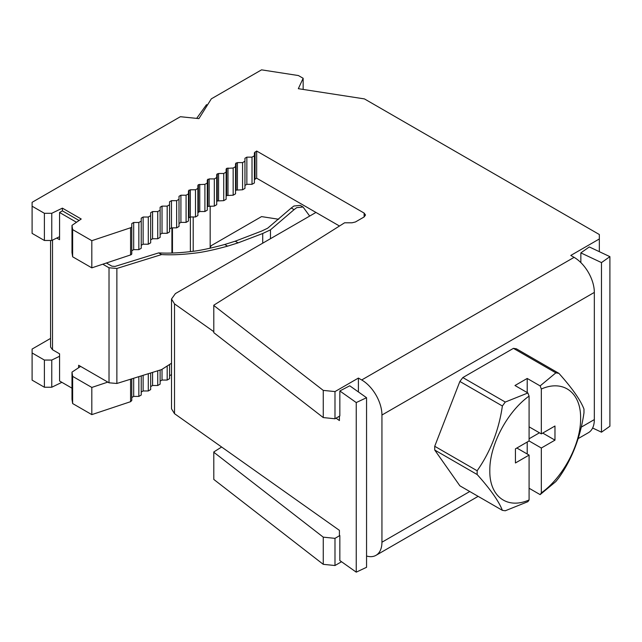<?xml version="1.0" encoding="UTF-8"?>
<svg xmlns="http://www.w3.org/2000/svg" width="642" height="642" viewBox="0 0 642 642"><rect width="100%" height="100%" fill="white"/><g stroke="black" fill="none" stroke-linecap="round" stroke-linejoin="round"><path stroke-width="0.96" d="M303.072 207.013L300.247 205.384L293.916 206.01L291.267 208L294.092 209.629L296.74 207.639L303.072 207.013L309.677 216.065M198.418 211.836L198.418 184.655L204.91 184.342L204.91 211.523L199.75 211.523L197.88 212.598L197.88 185.426L198.418 184.655M197.88 188.403L195.497 189.783L195.497 216.956L197.88 215.584L197.88 185.426M188.459 193.844L186.084 195.216L186.084 222.389L188.459 221.017L188.459 190.859L190.337 189.783L195.497 189.783M195.497 216.956L190.337 216.956L188.459 218.039M204.91 211.523L207.294 210.151L207.294 182.97L204.91 184.342M189.005 190.096L189.005 217.269M207.831 206.395L207.294 207.165L207.294 179.993L209.164 178.909L214.324 178.909L214.324 206.09L207.831 206.395L207.831 179.222M207.294 182.97L207.294 179.993M179.014 199.293L176.638 200.673L176.638 227.846L179.014 226.474L179.014 196.316L180.916 195.216L186.084 195.216M186.084 222.389L180.916 222.389L179.014 223.488L179.014 196.316M214.324 206.09L216.707 204.71L216.707 177.537L214.324 178.909M171.51 374.607L169.568 375.706L169.568 364.439L169.568 378.684L167.185 380.056L162.025 380.056L160.123 381.155L160.123 370.049L160.123 384.141L157.739 385.513L152.579 385.513L150.669 386.612M217.245 200.962L216.707 201.732L216.707 174.552L218.577 173.476L223.737 173.476L223.737 200.649L217.245 200.962L217.245 173.789M216.707 177.537L216.707 174.552M169.568 204.75L167.185 206.122L167.185 233.303L169.568 231.931L169.568 201.773L171.47 200.673L176.638 200.673M176.638 227.846L171.47 227.846L169.568 228.945L169.568 201.773M223.737 200.649L226.12 199.277L226.12 172.096L223.737 173.476M226.12 172.096L226.12 169.119L226.658 168.348L233.158 168.035L233.158 195.216L226.658 195.529L226.658 168.348M226.658 195.529L226.12 196.3M160.123 210.207L157.739 211.579L157.739 238.76L160.123 237.38L160.123 207.222L162.025 206.122L167.185 206.122M167.185 233.303L162.025 233.303L160.123 234.402L160.123 207.222M233.158 195.216L235.534 193.844L235.534 166.663L233.158 168.035M148.294 373.716L148.294 390.97L150.669 389.598L150.669 372.978M236.079 190.096L235.534 190.859L235.534 163.686L237.404 162.603L242.572 162.603L242.572 189.783L236.079 190.096L236.079 162.916M235.534 166.663L235.534 163.686M150.669 215.664L148.294 217.036L148.294 244.209L150.669 242.837L150.669 212.679L152.579 211.579L157.739 211.579M157.739 238.76L152.579 238.76L150.669 239.859M148.294 390.97L143.126 390.97L141.224 392.069M138.841 376.653L138.841 396.419L141.224 395.047L141.224 375.915M242.572 189.783L244.947 188.403L244.947 161.23L242.572 162.603M141.224 221.113L138.841 222.485L138.841 249.666L141.224 248.293L141.224 218.136L143.126 217.036L148.294 217.036M148.294 244.209L143.126 244.209L141.224 245.308M244.947 161.23L244.947 158.245L246.857 157.146L252.017 157.146L252.017 184.326L246.857 184.326L244.947 185.426M138.841 396.419L133.68 396.419L131.779 397.518M527.21 392.583L527.21 378.451L540.131 385.906L541.326 389.02C563.227 379.294 581.058 392.575 580.601 418.287C581.058 443.47 563.227 477.335 541.326 492.887L540.131 494.621L529.088 488.241M529.088 396.09L529.088 440.958L515.438 448.838L515.438 462.97L529.088 455.09L529.088 499.957C507.196 509.684 489.364 496.402 489.822 470.69C489.364 445.508 507.196 411.642 529.088 396.09L527.893 392.976L514.972 385.513L527.21 378.451M527.21 453.998L527.21 442.041M529.088 438.783L539.449 432.804M294.092 209.629L270.475 229.844L262.722 233.495L262.722 243.182M235.213 241.207L224.724 244.482L227.605 246.151L238.094 242.869L235.213 241.207L261.687 231.048L267.65 228.215L291.267 208M44.386 360.058L44.386 387.23L32.1 380.136L32.1 352.964L44.386 360.058L51.761 360.058L59.57 356.27M61.881 382.327L51.761 387.23L44.386 387.23M51.761 387.23L51.761 360.058M107.816 382.11L91.814 387.439L91.814 414.62L130.583 401.691L131.779 400.504L131.779 378.844M529.088 455.09L516.85 448.02M434.722 450.034L434.722 446.27L477.15 470.763L477.15 474.526L434.722 450.034L459.873 485.809L502.381 510.35L505.27 510.767L527.893 501.683L529.088 499.957M529.088 440.958L541.326 448.02L554.977 440.139L542.739 433.077M554.977 440.139L554.977 426.007L541.326 433.888L529.088 426.826M541.326 433.888L541.326 389.02M541.326 492.887L541.326 448.02M56.761 238.054L59.57 239.675L59.57 212.494L62.394 210.865L62.394 208.144L51.761 213.296L51.761 240.477L44.386 240.477L32.1 233.383L32.1 206.202L44.386 213.296L51.761 213.296M71.992 388.169L59.57 380.995L59.57 353.814L52.508 349.738L50.557 347.025L50.557 240.477M238.094 242.869L262.722 233.495M224.724 244.482C210.399 248.39 199.189 250.741 191.083 251.536C178.917 252.996 168.116 253.446 158.686 252.892L114.998 266.438L111.86 266.165L106.379 263.003M102.8 264.199L109.02 267.786L116.876 268.46L161.599 254.569C171.021 255.123 181.822 254.673 193.988 253.213C202.086 252.41 213.296 250.059 227.605 246.151M161.599 254.569L158.686 252.892M171.51 363.236L161.599 369.583L116.876 383.475L116.876 268.46M252.017 184.326L254.401 182.954L254.401 155.773L252.017 157.146M131.779 226.57A2.383 1.372 180 0 1 130.583 227.758L130.583 254.938A2.383 1.372 0 0 0 131.779 253.742L131.779 223.585L133.68 222.485L138.841 222.485M138.841 249.666L133.68 249.666L131.779 250.765M59.57 236.689L51.761 240.477M71.992 372.119L71.992 399.3L72.634 403.545L72.634 376.364L71.992 372.119L80.619 366.405M50.557 338.422L32.1 349.071L32.1 352.964M213.786 451.968L213.802 479.43L213.786 451.968L221.634 447.017M255.067 179.134L254.401 179.969L254.401 152.796L256.664 151.03L256.664 178.211L255.059 179.134L255.067 151.953M254.401 155.773L254.401 152.796M109.02 267.786L109.02 382.801L116.876 383.475M44.386 213.296L44.386 240.477M72.634 403.545L91.814 414.62M91.814 387.439L72.634 376.364M210.175 247.443L211.33 245.597L261.551 216.603L278.7 219.259M213.802 479.43L323.255 564.334L323.255 537.153L213.802 452.249M540.131 494.621L555.86 481.556L558.909 477.712C572.006 459.078 580.368 437.459 583.979 412.854L583.979 409.082C580.529 400.078 572.166 388.169 558.909 373.355L555.86 372.85L513.431 348.357L516.401 348.815L558.909 373.355M505.27 402.053L462.842 377.56L459.873 381.452L502.381 405.993L505.27 402.053L527.893 392.976M477.15 470.763C490.464 451.751 498.874 430.164 502.381 405.993M502.381 510.35C498.714 501.073 490.303 489.132 477.15 474.526M540.131 385.906L555.86 372.85M315.96 212.438L175.41 293.587L171.51 299.02L174.512 303.883L213.786 331.665M323.255 564.334L334.988 565.522L334.988 538.349L323.255 537.153M341.536 561.742L334.988 565.522M334.988 538.349L339.843 535.54L339.409 535.243L339.409 530.348L174.512 413.673L174.512 303.883M109.02 382.801L78.645 365.266L78.645 367.553M213.786 305.215L213.802 332.668L213.786 305.215L344.602 222.79L352.057 222.79L355.419 221.98L364.126 216.956L365.515 215.014L364.126 213.072L256.664 151.03M62.394 208.144L81.221 219.018L71.992 225.366L72.634 229.611L72.634 256.784L71.992 252.547L71.992 225.366M59.57 212.494L76.494 222.268M207.494 104.943L206.483 104.702L196.669 118.377M601.482 262.602L601.482 432.186L609.9 426.232L609.9 256.648L589.292 246.937L580.849 252.884L601.482 262.602L609.9 256.648M601.482 432.186L592.622 428.013M580.849 262.594L580.849 252.884M434.722 446.27L459.873 381.452M462.842 377.56L513.431 348.357M356.246 572.15L366.558 567.295L366.558 397.711L349.73 385.794L339.843 390.962L356.246 402.566L356.246 572.15L339.843 560.546L339.843 535.54M366.558 397.711L356.246 402.566M171.51 299.02L171.51 408.818L174.512 413.673M336.031 418.159L339.409 420.55L339.409 416.209M366.558 556.028A28.625 16.523 -120 0 0 376.011 555.322A28.625 16.523 -120 0 0 381.942 542.217L381.942 415.029L594.332 292.407L594.332 419.595A28.625 16.523 60 0 1 588.401 432.7L578.113 438.638M79.07 220.495L62.394 210.865M599.331 251.672L599.331 234.523L364.439 98.908L298.329 88.684L303.152 78.284L298.418 75.547L261.551 69.85L211.33 98.844L198.916 118.61L180.362 116.716L32.1 202.318L32.1 206.202M210.175 248.213L210.175 206.09M303.152 78.284L303.152 89.431M599.331 238.968L570.794 255.444L574.092 257.346L361.703 379.968A28.625 16.523 60 0 1 381.942 415.029M594.332 292.407A28.625 16.523 -120 0 0 574.092 257.346M339.843 390.962L339.843 415.968L334.988 418.769L334.988 391.588L323.255 390.392L323.255 417.573L334.988 418.769M361.703 379.968L358.405 378.066L358.405 391.941M339.474 226.016L256.664 178.211M130.583 254.938L91.814 267.858L72.634 256.784M323.255 417.573L213.802 332.668M130.583 227.758L91.814 240.686L91.814 267.858M91.814 240.686L72.634 229.611M358.405 378.066L334.988 391.588M323.255 390.392L213.802 305.496M199.75 211.523L199.75 184.342M190.337 189.783L190.337 216.956M209.164 206.09L209.164 178.909M180.916 195.216L180.916 222.389M171.47 363.26L171.47 374.607M218.577 200.649L218.577 173.476M171.47 200.673L171.47 227.846M167.185 365.94L167.185 380.056M162.025 369.302L162.025 380.056M162.025 206.122L162.025 233.303M157.739 370.787L157.739 385.513M227.99 195.216L227.99 168.035M152.579 372.392L152.579 385.513M152.579 211.579L152.579 238.76M143.126 375.321L143.126 390.97M237.404 189.783L237.404 162.603M143.126 217.036L143.126 244.209M133.68 378.258L133.68 396.419M246.857 184.326L246.857 157.146M270.475 238.696L270.475 229.844M133.68 222.485L133.68 249.666M130.583 379.213L130.583 401.691M172.465 253.012L172.465 227.846M171.912 227.846L171.912 253.028M52.508 349.738L52.508 240.116M190.385 216.956L190.385 251.624M193.202 251.255L193.202 216.956M381.942 542.217L469.759 491.515M581.211 427.171L594.332 419.595M364.126 213.072L364.126 216.956M376.011 555.322L478.146 496.354"/></g></svg>

